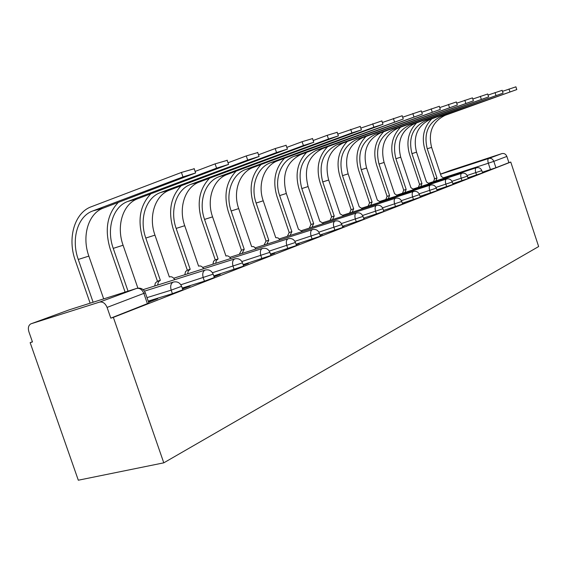 <?xml version="1.0" encoding="UTF-8"?>
<svg xmlns="http://www.w3.org/2000/svg" width="567" height="567" viewBox="0 0 567 567"><rect width="100%" height="100%" fill="white"/><g stroke="black" fill="none" stroke-linecap="round" stroke-linejoin="round"><path stroke-width="0.85" d="M467.945 177.776L482.567 172.892M452.813 183.637L468.193 178.506M436.866 189.81L453.068 184.41M420.048 196.317L437.136 190.625M402.286 203.184L420.338 197.181M383.498 210.449L402.598 204.106M363.589 218.139L383.824 211.427M342.454 226.304L363.936 219.188M319.979 234.979L342.829 227.424M296.031 244.214L320.383 236.177M270.466 254.073L296.47 245.504M243.108 264.612L270.941 255.462M213.773 275.902L243.626 266.114M182.22 288.036L204.418 281.182L214.326 277.539M148.2 301.105L172.396 293.671L182.829 289.822M32.397 341.773L30.15 342.638L78.31 480.214L163.785 462.835L113.357 317.364L510.761 162.056L538.65 246.546L163.785 462.835M450.857 170.32L501.838 153.622C504.155 153.133 505.828 154.068 506.855 156.428L508.911 162.651L495.927 167.726L482.34 172.205M508.911 162.651L510.761 162.056M31.192 323.736L99.601 302.091L136.597 288.433L69.153 309.858L30.838 323.87C28.456 325.316 27.804 327.946 28.889 331.759L32.454 341.936L30.15 342.638M145.336 292.806L107.078 307.413L110.799 318.144L113.357 317.364M107.078 307.413C105.313 303.31 102.818 301.538 99.601 302.091M148.597 302.254L157.725 298.703M182.56 289.035L190.143 286.08M214.064 276.767L220.294 274.343M243.363 265.356L248.403 263.4M270.686 254.725L274.669 253.173M296.222 244.781L299.27 243.59M320.142 235.468L322.368 234.603M342.596 226.729L344.084 226.148M363.709 218.508L364.538 218.182M402.379 203.454L405.093 202.398L402.322 203.277M420.126 196.543L422.316 195.686L420.083 196.402M436.93 190.002L438.652 189.328L436.895 189.888M452.863 183.8L454.16 183.29L452.835 183.715M467.995 177.91L468.895 177.556L467.973 177.854M482.375 172.311L482.928 172.092L482.361 172.276M157.633 298.44L148.504 301.991M110.799 318.144L148.873 303.062M190.058 285.825L182.475 288.773M220.209 274.095L213.979 276.519M248.318 263.159L243.286 265.122M274.591 252.946L270.608 254.491M299.199 243.371L296.151 244.554M322.29 234.391L320.072 235.248M344.013 225.942L342.525 226.517M364.468 217.983L363.638 218.302M90.132 303.189L75.305 260.501C67.189 238.239 74.454 212.71 91.315 206.735L181.426 172.446L194.197 168.76M103.683 298.887L88.849 256.107C81.598 236.191 88.239 213.362 103.4 208.054L195.629 172.956L182.957 176.911L92.775 210.938C77.544 216.282 70.932 239.331 78.267 259.466L93.116 302.239M195.112 171.425L215.106 163.87L227.197 160.348M137.887 288.128L123.082 245.249C116.1 226.035 122.812 203.936 137.753 198.733L228.572 164.402L216.566 168.158L127.887 201.413C112.883 206.643 106.185 228.955 113.244 248.374L128.036 291.154M125.087 292.09L110.317 249.388C104.441 229.933 107.078 214.291 118.234 202.469M228.026 162.786L246.269 155.932L257.744 152.558M174.778 279.659C173.325 277.369 171.666 276.427 169.809 276.824L169.356 276.987L154.961 235.142C148.235 216.573 154.997 195.161 169.703 190.065L259.076 156.478L247.673 160.064L160.518 192.56C145.74 197.685 138.993 219.294 145.79 238.048L160.348 280.318L158.448 281.764L157.619 285.073M160.348 280.318L157.442 281.239L142.905 239.047C137.313 220.435 139.929 205.374 150.765 193.864M154.713 285.988L155.344 283.025L157.442 281.239M258.509 154.791L275.193 148.561L286.115 145.322M203.666 268.744C202.284 266.561 200.739 265.654 199.017 266.022L198.599 266.171L184.722 225.701C178.236 207.742 185.019 186.975 199.492 181.979L287.405 149.128L276.54 152.544L190.916 184.31C176.38 189.328 169.604 210.286 176.153 228.416L190.179 269.282L188.237 270.976L187.663 273.811M190.179 269.282L187.323 270.197L173.318 229.401C167.974 211.555 170.575 197.025 181.114 185.813M184.799 274.719L185.551 271.565L187.323 270.197M286.817 147.392L302.112 141.7L312.53 138.596M230.719 258.538C229.401 256.447 227.948 255.575 226.346 255.908L225.957 256.05L212.568 216.863C206.31 199.485 213.1 179.314 227.332 174.423L313.771 142.282L303.409 145.549L219.316 176.599C205.013 181.525 198.216 201.859 204.545 219.408L218.075 258.963L216.268 260.572L215.751 263.294M218.075 258.963L215.262 259.863L201.753 220.379C196.643 203.234 199.223 189.201 209.492 178.279M212.93 264.187L213.617 261.167L215.262 259.863M313.175 140.503L327.223 135.307L337.181 132.317M256.1 248.963L253.818 246.645L251.62 246.56L238.686 208.585C232.626 191.731 239.416 172.141 253.414 167.35L338.386 135.889L328.47 139.028L245.894 169.391C231.832 174.211 225.035 193.971 231.159 210.974L244.221 249.296L242.074 253.435M244.221 249.296L241.45 250.182L228.402 211.923C223.504 195.417 226.063 181.844 236.078 171.199M239.295 254.314L241.45 250.182M337.783 134.088L360.243 126.441M279.956 239.969L278.085 237.906L275.732 237.644L263.223 200.803C257.354 184.452 264.13 165.401 277.894 160.709L361.413 129.914L351.909 132.926L270.828 162.623C257 167.35 250.224 186.557 256.142 203.043L268.779 240.217L266.781 244.179M268.779 240.217L266.051 241.088L253.435 203.978C248.729 188.067 251.266 174.919 261.04 164.55M264.052 245.05L266.051 241.088M360.796 128.092L381.867 120.934M302.424 231.506L298.433 229.245L286.321 193.475C281.579 174.834 286.441 161.829 300.914 154.458L382.994 124.308L373.88 127.206L294.266 156.265C280.672 160.893 273.918 179.583 279.651 195.587L291.877 231.669L290.028 235.475M291.877 231.669L289.198 232.534L276.987 196.508C272.458 181.142 274.974 168.399 284.521 158.278M287.341 236.333L289.198 232.534M382.385 122.479L402.173 115.767M323.622 223.518L319.845 221.328L308.101 186.564C303.529 168.449 308.363 155.783 322.602 148.575L403.272 119.042L316.336 150.276C302.027 157.534 297.186 170.291 301.807 188.563L313.657 223.618L311.935 227.268M313.657 223.618L311.021 224.468L299.185 189.463C294.826 174.601 297.314 162.24 306.648 152.367M309.291 228.118L311.021 224.468M402.655 117.206L421.288 110.898M343.652 215.977L340.072 213.851L328.676 180.037C324.26 162.41 329.058 150.071 343.07 143.019L422.351 114.087L337.152 144.628C323.077 151.722 318.264 164.154 322.729 181.922L334.225 216.013L332.616 219.528M334.225 216.013L331.631 216.849L320.149 182.815C315.939 168.427 318.406 156.414 327.535 146.782M330.015 220.365L331.631 216.849M421.742 112.252L439.312 106.312M362.611 208.847L359.209 206.771L348.145 173.863C343.871 156.705 348.634 144.67 362.419 137.767L440.339 109.417L356.827 139.291C342.971 146.236 338.201 158.356 342.511 175.65L353.673 208.819L352.171 212.207M353.673 208.819L351.122 209.641L339.973 176.521C335.912 162.573 338.343 150.9 347.288 141.495M349.612 213.029L351.122 209.641M439.737 107.581L456.329 101.982M380.577 202.086L377.338 200.066L366.587 168.009C362.455 151.297 367.175 139.553 380.741 132.798L457.335 105.008L375.446 134.237C361.81 141.034 357.082 152.856 361.25 169.703L372.094 202.008L370.69 205.275M372.094 202.008L369.585 202.816L358.755 170.561C354.822 157.031 357.231 145.669 365.984 136.484M368.174 206.083L369.585 202.816M456.726 103.18L472.431 97.885M397.63 195.672L394.547 193.701L384.093 162.46C380.088 146.166 384.766 134.705 398.112 128.085L473.402 100.834L393.087 129.446C379.67 136.108 374.985 147.647 379.025 164.069L389.564 195.544L388.253 198.698M389.564 195.544L387.098 196.345L376.566 164.912C372.76 151.772 375.141 140.708 383.717 131.728M385.78 199.499L387.098 196.345M472.8 99.012L487.684 94.009M413.839 189.576L410.898 187.656L400.72 157.187C396.843 141.289 401.471 130.091 414.612 123.606L488.634 96.879L409.835 124.903C396.631 131.431 391.988 142.7 395.901 158.717L406.163 189.406L404.93 192.461M406.163 189.406L403.732 190.193L393.484 159.547C389.791 146.768 392.151 135.988 400.557 127.206M402.499 193.248L403.732 190.193M488.031 95.072L502.149 90.33M429.262 183.779L426.455 181.901L416.539 152.169C412.776 136.647 417.362 125.711 430.289 119.353L503.071 93.13L425.746 120.587C412.755 126.98 408.155 137.994 411.954 153.622L421.947 183.566L420.792 186.522M421.947 183.566L419.559 184.346L409.58 154.437C405.993 142.005 408.325 131.494 416.568 122.904M418.396 187.301L419.559 184.346M502.482 91.337L515.892 86.836M443.961 178.258L441.268 176.422L431.607 147.392C427.95 132.231 432.493 121.536 445.215 115.299L516.792 89.572L440.892 116.476C428.106 122.748 423.556 133.514 427.242 148.774L436.973 178.01L435.888 180.873M436.973 178.01L434.627 178.775L424.896 149.575C421.423 137.469 423.726 127.214 431.806 118.808M433.535 181.638L434.627 178.775M482.581 172.928L481.808 170.61L467.13 175.487M476.578 175.012L475.805 172.694C475.075 170.093 475.217 168.463 476.23 167.789L476.287 167.775C478.895 167.208 480.738 168.158 481.808 170.61M467.406 176.139L451.97 181.291M462.013 180.696L461.219 178.321C460.468 175.657 460.631 173.97 461.701 173.275L461.765 173.254C464.43 172.68 466.315 173.651 467.414 176.167L468.2 178.541M452.26 181.979L435.995 187.401M446.69 186.671L445.875 184.232C445.102 181.497 445.286 179.767 446.42 179.044L397.176 194.97M436.307 188.131L419.148 193.85M430.544 192.971L429.708 190.469C428.921 187.656 429.127 185.877 430.318 185.118L380.088 201.342M419.488 194.623L401.358 200.654M413.513 199.612L412.656 197.04C411.848 194.155 412.074 192.312 413.343 191.518L362.079 208.054M401.712 201.469L382.534 207.848M395.525 206.629L394.646 203.985C393.817 201.016 394.065 199.116 395.405 198.287L343.085 215.134M382.916 208.72L362.589 215.474M376.495 214.057L375.581 211.335C374.73 208.28 375.014 206.317 376.438 205.445L376.531 205.417C379.543 204.779 381.676 205.899 382.938 208.769L383.845 211.477M363 216.403L341.412 223.561M356.324 221.924L355.381 219.124C354.51 215.977 354.822 213.943 356.331 213.029L356.43 212.994C359.528 212.349 361.725 213.497 363.022 216.452L363.957 219.245M341.858 224.553L318.895 232.158M334.906 230.28L333.935 227.395C333.035 224.149 333.389 222.044 334.998 221.08L335.104 221.045C338.286 220.379 340.547 221.569 341.88 224.61L342.851 227.487M319.384 233.221L294.904 241.308M312.133 239.161L311.127 236.191C310.199 232.839 310.596 230.656 312.311 229.642L312.424 229.6C315.706 228.919 318.03 230.145 319.405 233.285L320.405 236.248M295.435 242.449L269.29 251.082M287.859 248.63L286.817 245.561C285.86 242.102 286.3 239.834 288.135 238.764L229.848 257.326M269.871 252.308L241.875 261.522M261.933 258.743L260.855 255.568C259.87 251.989 260.359 249.636 262.323 248.502L202.71 267.433M242.513 262.854L212.469 272.72M234.185 269.566L233.065 266.284C232.052 262.578 232.605 260.118 234.71 258.921L173.708 278.234M213.171 274.159L180.845 284.754M204.418 281.182L203.255 277.78C202.206 273.932 202.823 271.373 205.084 270.098L143.132 289.645M181.624 286.314L171.184 290.141L147.002 297.632M172.396 293.671L171.184 290.141C170.107 286.151 170.787 283.472 173.233 282.118L144.5 291.14M490.441 169.604L488.329 163.225L443.642 177.733M440.538 174.225L488.704 158.469L501.838 153.622M451.063 170.242L440.495 174.104M147.455 303.827L143.89 293.508C142.189 289.567 139.758 287.873 136.597 288.433L136.796 288.369C140.822 287.54 143.678 289.057 145.372 292.919L148.923 303.21M495.927 167.726L493.822 161.354L488.329 163.225C487.606 160.695 487.733 159.107 488.704 158.469C491.065 157.973 492.766 158.937 493.822 161.354L506.855 156.428M68.876 309.958L69.457 309.759M182.957 176.911L181.426 172.446M88.849 256.107L78.267 259.466M103.4 208.054L92.775 210.938M216.566 168.158L215.106 163.87M123.082 245.249L113.244 248.374M137.753 198.733L127.887 201.413M247.673 160.064L246.269 155.932M157.144 281.352L160.05 280.424M154.961 235.142L145.79 238.048M169.703 190.065L160.518 192.56M276.54 152.544L275.193 148.561M187.039 270.296L189.902 269.389M184.722 225.701L176.153 228.416M199.492 181.979L190.916 184.31M303.409 145.549L302.112 141.7M214.999 259.962L217.813 259.062M212.568 216.863L204.545 219.408M227.332 174.423L219.316 176.599M328.47 139.028L327.223 135.307M241.209 250.274L243.98 249.388M238.686 208.585L231.159 210.974M253.414 167.35L245.894 169.391M351.909 132.926L350.704 129.326M265.824 241.173L268.545 240.302M263.223 200.803L256.142 203.043M277.894 160.709L270.828 162.623M373.88 127.206L372.71 123.719M288.986 232.612L291.665 231.754M286.321 193.475L279.651 195.587M300.914 154.458L294.266 156.265M394.504 121.834L393.378 118.453M310.822 224.539L313.459 223.689M308.101 186.564L301.807 188.563M322.602 148.575L316.336 150.276M413.917 116.781L412.819 113.499M331.44 216.92L334.034 216.084M328.676 180.037L322.729 181.922M343.07 143.019L337.152 144.628M432.21 112.018L431.147 108.829M350.938 209.712L353.489 208.89M348.145 173.863L342.511 175.65M362.419 137.767L356.827 139.291M449.482 107.524L448.454 104.42M369.415 202.88L371.917 202.072M366.587 168.009L361.25 169.703M380.741 132.798L375.446 134.237M465.819 103.272L464.82 100.253M386.935 196.409L389.401 195.608M384.093 162.46L379.025 164.069M398.112 128.085L393.087 129.446M481.284 99.239L480.32 96.305M403.576 190.25L406.007 189.463M400.72 157.187L395.901 158.717M414.612 123.606L409.835 124.903M495.962 95.419L495.019 92.556M419.41 184.403L421.798 183.623M416.539 152.169L411.954 153.622M430.289 119.353L425.746 120.587M509.896 91.79L508.982 89.005M434.485 178.832L436.831 178.066M431.607 147.392L427.242 148.774M445.215 115.299L440.892 116.476M182.879 289.95L181.667 286.434C180.044 282.72 177.301 281.26 173.431 282.047M214.369 277.653L213.206 274.265C211.64 270.679 208.996 269.268 205.261 270.041M243.661 266.221L242.541 262.946C241.032 259.48 238.473 258.127 234.866 258.864M270.969 255.554L269.899 252.393C268.432 249.041 265.958 247.729 262.471 248.452M296.498 245.589L295.457 242.527C294.039 239.288 291.644 238.02 288.263 238.721M402.613 204.148L401.734 201.519C400.508 198.726 398.424 197.635 395.49 198.259M420.353 197.224L419.495 194.658C418.304 191.944 416.284 190.888 413.421 191.497M437.15 190.661L436.321 188.166C435.158 185.522 433.188 184.495 430.388 185.09M453.076 184.445L452.268 182.014C451.141 179.434 449.213 178.435 446.484 179.016M255.306 247.843L312.36 229.621M279.226 238.927L335.047 221.066M301.757 230.535L356.374 213.015M323.006 222.618L376.474 205.431M413.414 188.91L461.722 173.268M428.872 183.148L476.252 167.782M434.421 178.173L434.279 178.931M136.69 288.405L69.358 309.788M194.112 168.512L195.629 172.956M227.119 160.128L228.572 164.402M257.68 152.367L259.076 156.478M286.059 145.159L287.405 149.128M312.481 138.447L313.771 142.282M337.138 132.182L338.386 135.889M360.208 126.321L361.413 129.914M381.832 120.835L382.994 124.308M402.145 115.675L403.272 119.042M421.26 110.813L422.351 114.087M439.29 106.242L440.339 109.417M456.307 101.918L457.335 105.008M472.41 97.829L473.402 100.834M487.663 93.952L488.634 96.879M502.135 90.281L503.071 93.13M515.878 86.786L516.792 89.572"/></g></svg>
